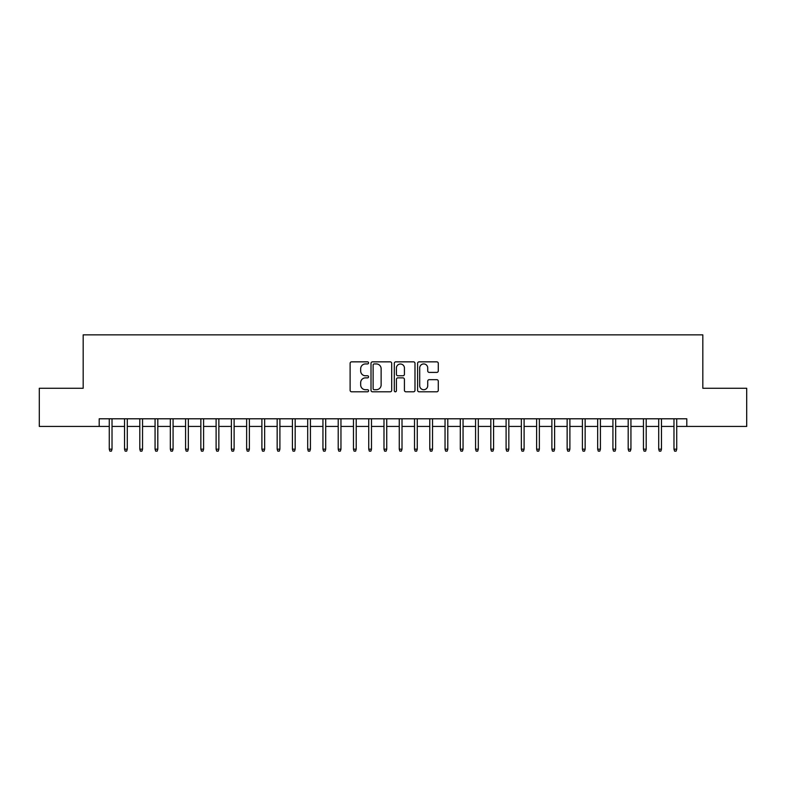 <?xml version="1.0" encoding="UTF-8"?>
<svg xmlns="http://www.w3.org/2000/svg" width="786" height="786" viewBox="0 0 786 786"><rect width="100%" height="100%" fill="white"/><g stroke="black" fill="none" stroke-linecap="round" stroke-linejoin="round"><path stroke-width="1.18" d="M368.585 362.886A1.051 1.051 0 0 0 367.534 361.845L351.617 361.845A1.493 1.493 0 0 0 350.114 363.338L350.114 390.308A1.493 1.493 0 0 0 351.617 391.801L367.534 391.801A1.051 1.051 0 0 0 368.585 390.75A1.051 1.051 0 0 0 367.534 389.709L365.47 389.709A4.795 4.795 0 0 1 360.676 384.914L360.676 382.664A4.795 4.795 0 0 1 365.47 377.87L367.534 377.87A1.051 1.051 0 0 0 368.585 376.818A1.051 1.051 0 0 0 367.534 375.777L365.47 375.777A4.795 4.795 0 0 1 360.676 370.982L360.676 368.732A4.795 4.795 0 0 1 365.47 363.938L367.534 363.938A1.051 1.051 0 0 0 368.585 362.886M436.78 372.407A1.493 1.493 0 0 0 438.283 370.904L438.283 363.338A1.493 1.493 0 0 0 436.78 361.845L419.105 361.845A1.493 1.493 0 0 0 417.602 363.338L417.602 390.308A1.493 1.493 0 0 0 419.105 391.801L436.78 391.801A1.493 1.493 0 0 0 438.283 390.308L438.283 381.171A1.493 1.493 0 0 0 436.78 379.667L429.215 379.667A1.493 1.493 0 0 0 427.722 381.171L427.722 385.7A4.009 4.009 0 0 1 423.713 389.709A4.009 4.009 0 0 1 419.704 385.7L419.704 367.946A4.009 4.009 0 0 1 423.713 363.938A4.009 4.009 0 0 1 427.722 367.946L427.722 370.904A1.493 1.493 0 0 0 429.215 372.407L436.78 372.407M99.203 426.425L39.3 426.425L39.3 388.264L83.178 388.264L83.178 334.856L702.822 334.856L702.822 388.264L746.7 388.264L746.7 426.425L686.797 426.425L686.797 418.791L99.203 418.791L99.203 426.425L109.274 426.425M391.693 363.338A1.493 1.493 0 0 0 390.19 361.845L372.515 361.845A1.493 1.493 0 0 0 371.012 363.338L371.012 390.308A1.493 1.493 0 0 0 372.515 391.801L390.19 391.801A1.493 1.493 0 0 0 391.693 390.308L391.693 363.338M395.81 361.845L413.485 361.845A1.493 1.493 0 0 1 414.988 363.338L414.988 390.308A1.493 1.493 0 0 1 413.485 391.801L405.92 391.801A1.493 1.493 0 0 1 404.426 390.308L404.426 379.373A1.493 1.493 0 0 0 402.923 377.87L397.903 377.87A1.493 1.493 0 0 0 396.409 379.373L396.409 390.75A1.051 1.051 0 0 1 395.358 391.801A1.051 1.051 0 0 1 394.307 390.75L394.307 363.338A1.493 1.493 0 0 1 395.81 361.845M112.025 426.425L124.542 426.425M127.283 426.425L139.8 426.425M142.551 426.425L155.068 426.425M157.809 426.425L170.326 426.425M173.077 426.425L185.584 426.425M188.335 426.425L200.852 426.425M203.594 426.425L216.111 426.425M218.862 426.425L231.379 426.425M234.12 426.425L246.637 426.425M249.388 426.425L261.895 426.425M264.646 426.425L277.163 426.425M279.904 426.425L292.421 426.425M295.172 426.425L307.69 426.425M310.431 426.425L322.948 426.425M325.699 426.425L338.206 426.425M340.957 426.425L353.474 426.425M356.215 426.425L368.732 426.425M371.483 426.425L383.99 426.425M386.741 426.425L399.259 426.425M402.01 426.425L414.517 426.425M417.268 426.425L429.785 426.425M432.526 426.425L445.043 426.425M447.794 426.425L460.301 426.425M463.052 426.425L475.569 426.425M478.31 426.425L490.828 426.425M493.579 426.425L506.096 426.425M508.837 426.425L521.354 426.425M524.105 426.425L536.612 426.425M539.363 426.425L551.88 426.425M554.621 426.425L567.138 426.425M569.889 426.425L582.406 426.425M585.148 426.425L597.665 426.425M600.416 426.425L612.923 426.425M615.674 426.425L628.191 426.425M630.932 426.425L643.449 426.425M646.2 426.425L658.717 426.425M661.458 426.425L673.975 426.425M676.726 426.425L686.797 426.425M374.165 363.938A1.051 1.051 0 0 0 373.114 364.989L373.114 388.657A1.051 1.051 0 0 0 374.165 389.709L376.337 389.709A4.795 4.795 0 0 0 381.131 384.914L381.131 368.732A4.795 4.795 0 0 0 376.337 363.938L374.165 363.938M404.426 368.025A4.009 4.009 0 0 0 400.418 364.016A4.009 4.009 0 0 0 396.409 368.025L396.409 374.274A1.493 1.493 0 0 0 397.903 375.777L402.923 375.777A1.493 1.493 0 0 0 404.426 374.274L404.426 368.025M109.274 449.17L109.883 451.144L111.416 451.144L112.025 449.17L109.274 449.17L109.274 418.791M112.025 449.17L112.025 418.791M124.542 449.17L125.151 451.144L126.674 451.144L127.283 449.17L124.542 449.17L124.542 418.791M127.283 449.17L127.283 418.791M139.8 449.17L140.409 451.144L141.942 451.144L142.551 449.17L139.8 449.17L139.8 418.791M142.551 449.17L142.551 418.791M155.068 449.17L155.677 451.144L157.2 451.144L157.809 449.17L155.068 449.17L155.068 418.791M157.809 449.17L157.809 418.791M170.326 449.17L170.935 451.144L172.458 451.144L173.077 449.17L170.326 449.17L170.326 418.791M173.077 449.17L173.077 418.791M185.584 449.17L186.194 451.144L187.726 451.144L188.335 449.17L185.584 449.17L185.584 418.791M188.335 449.17L188.335 418.791M200.852 449.17L201.462 451.144L202.984 451.144L203.594 449.17L200.852 449.17L200.852 418.791M203.594 449.17L203.594 418.791M216.111 449.17L216.72 451.144L218.253 451.144L218.862 449.17L216.111 449.17L216.111 418.791M218.862 449.17L218.862 418.791M231.379 449.17L231.988 451.144L233.511 451.144L234.12 449.17L231.379 449.17L231.379 418.791M234.12 449.17L234.12 418.791M246.637 449.17L247.246 451.144L248.769 451.144L249.388 449.17L246.637 449.17L246.637 418.791M249.388 449.17L249.388 418.791M261.895 449.17L262.504 451.144L264.037 451.144L264.646 449.17L261.895 449.17L261.895 418.791M264.646 449.17L264.646 418.791M277.163 449.17L277.772 451.144L279.295 451.144L279.904 449.17L277.163 449.17L277.163 418.791M279.904 449.17L279.904 418.791M292.421 449.17L293.031 451.144L294.563 451.144L295.172 449.17L292.421 449.17L292.421 418.791M295.172 449.17L295.172 418.791M307.69 449.17L308.299 451.144L309.822 451.144L310.431 449.17L307.69 449.17L307.69 418.791M310.431 449.17L310.431 418.791M322.948 449.17L323.557 451.144L325.08 451.144L325.699 449.17L322.948 449.17L322.948 418.791M325.699 449.17L325.699 418.791M338.206 449.17L338.815 451.144L340.348 451.144L340.957 449.17L338.206 449.17L338.206 418.791M340.957 449.17L340.957 418.791M353.474 449.17L354.083 451.144L355.606 451.144L356.215 449.17L353.474 449.17L353.474 418.791M356.215 449.17L356.215 418.791M368.732 449.17L369.341 451.144L370.874 451.144L371.483 449.17L368.732 449.17L368.732 418.791M371.483 449.17L371.483 418.791M383.99 449.17L384.609 451.144L386.132 451.144L386.741 449.17L383.99 449.17L383.99 418.791M386.741 449.17L386.741 418.791M399.259 449.17L399.868 451.144L401.391 451.144L402.01 449.17L399.259 449.17L399.259 418.791M402.01 449.17L402.01 418.791M414.517 449.17L415.126 451.144L416.659 451.144L417.268 449.17L414.517 449.17L414.517 418.791M417.268 449.17L417.268 418.791M429.785 449.17L430.394 451.144L431.917 451.144L432.526 449.17L429.785 449.17L429.785 418.791M432.526 449.17L432.526 418.791M445.043 449.17L445.652 451.144L447.185 451.144L447.794 449.17L445.043 449.17L445.043 418.791M447.794 449.17L447.794 418.791M460.301 449.17L460.92 451.144L462.443 451.144L463.052 449.17L460.301 449.17L460.301 418.791M463.052 449.17L463.052 418.791M475.569 449.17L476.178 451.144L477.701 451.144L478.31 449.17L475.569 449.17L475.569 418.791M478.31 449.17L478.31 418.791M490.828 449.17L491.437 451.144L492.969 451.144L493.579 449.17L490.828 449.17L490.828 418.791M493.579 449.17L493.579 418.791M506.096 449.17L506.705 451.144L508.228 451.144L508.837 449.17L506.096 449.17L506.096 418.791M508.837 449.17L508.837 418.791M521.354 449.17L521.963 451.144L523.496 451.144L524.105 449.17L521.354 449.17L521.354 418.791M524.105 449.17L524.105 418.791M536.612 449.17L537.231 451.144L538.754 451.144L539.363 449.17L536.612 449.17L536.612 418.791M539.363 449.17L539.363 418.791M551.88 449.17L552.489 451.144L554.012 451.144L554.621 449.17L551.88 449.17L551.88 418.791M554.621 449.17L554.621 418.791M567.138 449.17L567.747 451.144L569.28 451.144L569.889 449.17L567.138 449.17L567.138 418.791M569.889 449.17L569.889 418.791M582.406 449.17L583.015 451.144L584.538 451.144L585.148 449.17L582.406 449.17L582.406 418.791M585.148 449.17L585.148 418.791M597.665 449.17L598.274 451.144L599.806 451.144L600.416 449.17L597.665 449.17L597.665 418.791M600.416 449.17L600.416 418.791M612.923 449.17L613.542 451.144L615.065 451.144L615.674 449.17L612.923 449.17L612.923 418.791M615.674 449.17L615.674 418.791M628.191 449.17L628.8 451.144L630.323 451.144L630.932 449.17L628.191 449.17L628.191 418.791M630.932 449.17L630.932 418.791M643.449 449.17L644.058 451.144L645.591 451.144L646.2 449.17L643.449 449.17L643.449 418.791M646.2 449.17L646.2 418.791M658.717 449.17L659.326 451.144L660.849 451.144L661.458 449.17L658.717 449.17L658.717 418.791M661.458 449.17L661.458 418.791M673.975 449.17L674.585 451.144L676.117 451.144L676.726 449.17L673.975 449.17L673.975 418.791M676.726 449.17L676.726 418.791"/></g></svg>
